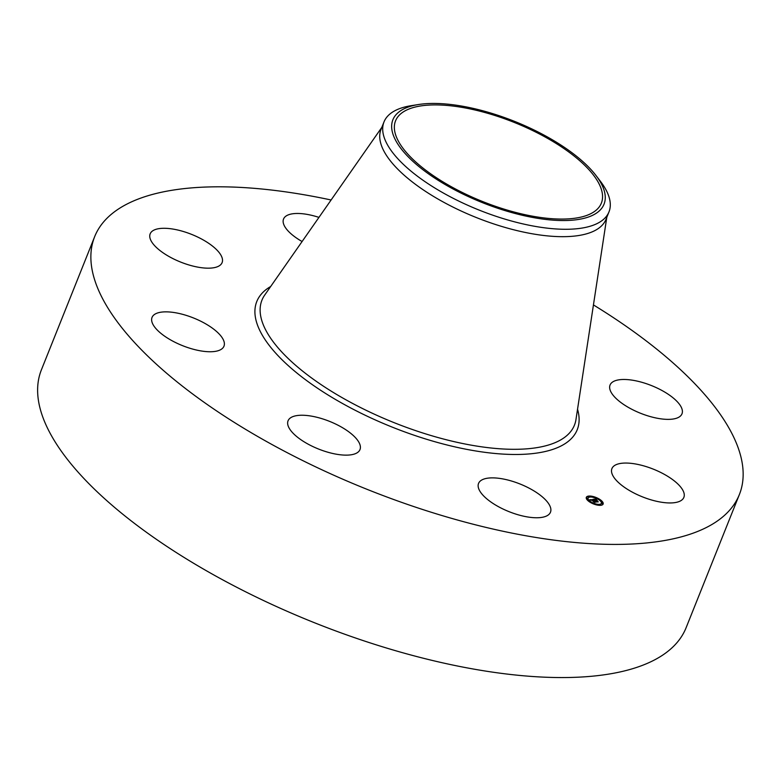 <?xml version="1.0" encoding="UTF-8"?>
<svg xmlns="http://www.w3.org/2000/svg" width="782" height="782" viewBox="0 0 782 782"><rect width="100%" height="100%" fill="white"/><g stroke="black" fill="none" stroke-linecap="round" stroke-linejoin="round"><path stroke-width="1.17" d="M518.055 483.227A38.738 14.887 -158.2 0 1 550.479 512.2A38.738 14.887 -158.2 0 1 510.969 512.406A38.738 14.887 -158.2 0 1 478.545 483.432A38.738 14.887 -158.2 0 1 518.055 483.227M593.44 304.921A347.188 133.419 -158.2 0 1 741.61 487.538A347.188 133.419 -158.2 0 1 739.371 494.547L686.117 627.692A347.188 133.419 -158.2 0 1 323.093 626.138A347.188 133.419 -158.2 0 1 39.168 376.826A347.188 133.419 -158.2 0 1 41.407 369.818L94.651 236.682A347.188 133.419 -158.2 0 1 331.099 199.987M739.371 494.547A347.188 133.419 -158.2 0 1 376.347 492.992A347.188 133.419 -158.2 0 1 92.413 243.691A347.188 133.419 -158.2 0 1 94.651 236.682M595.943 175.451L600.371 181.238A121.151 46.558 -158.2 0 1 609.764 209.439A121.151 46.558 -158.2 0 1 608.983 211.883L606.021 219.283A121.151 46.558 -158.2 0 1 479.346 218.735A121.151 46.558 -158.2 0 1 380.267 131.747A121.151 46.558 -158.2 0 1 381.049 129.294L384.011 121.894A121.151 46.558 -158.2 0 1 411.381 105.648L418.575 104.514A113.703 43.694 -158.2 0 1 564.643 147.524A113.703 43.694 -158.2 0 1 595.943 175.451A113.703 43.694 -158.2 0 1 564.086 220.544A113.703 43.694 -158.2 0 1 432.27 176.458A113.703 43.694 -158.2 0 1 418.575 104.514M608.983 211.883A121.151 46.558 -158.2 0 1 425.975 182.304A121.151 46.558 -158.2 0 1 383.229 124.348A121.151 46.558 -158.2 0 1 384.011 121.894M602.072 200.915A110.829 42.59 -158.2 0 1 601.358 203.144A110.829 42.59 -158.2 0 1 485.475 202.655A110.829 42.59 -158.2 0 1 394.842 123.067A110.829 42.59 -158.2 0 1 395.555 120.839A110.829 42.59 -158.2 0 1 511.438 121.327A110.829 42.59 -158.2 0 1 602.072 200.915M224.219 345.409A38.738 14.887 -158.2 0 1 223.975 346.191A38.738 14.887 -158.2 0 1 183.467 346.015A38.738 14.887 -158.2 0 1 151.786 318.206A38.738 14.887 -158.2 0 1 152.031 317.424A38.738 14.887 -158.2 0 1 192.538 317.59A38.738 14.887 -158.2 0 1 224.219 345.409M609.804 385.819A38.738 14.887 -158.2 0 1 610.048 385.037A38.738 14.887 -158.2 0 1 650.556 385.213A38.738 14.887 -158.2 0 1 682.236 413.033A38.738 14.887 -158.2 0 1 681.992 413.805A38.738 14.887 -158.2 0 1 641.484 413.639A38.738 14.887 -158.2 0 1 609.804 385.819M209.244 268.167A38.738 14.887 -158.2 0 1 168.13 256.007A38.738 14.887 -158.2 0 1 150.164 233.847A38.738 14.887 -158.2 0 1 163.027 228.295A38.738 14.887 -158.2 0 1 204.141 240.455A38.738 14.887 -158.2 0 1 222.108 262.615A38.738 14.887 -158.2 0 1 209.244 268.167M624.779 463.061A38.738 14.887 -158.2 0 1 665.893 475.231A38.738 14.887 -158.2 0 1 683.859 497.391A38.738 14.887 -158.2 0 1 670.995 502.943A38.738 14.887 -158.2 0 1 629.881 490.773A38.738 14.887 -158.2 0 1 611.915 468.613A38.738 14.887 -158.2 0 1 624.779 463.061M302.096 241.53A38.738 14.887 -158.2 0 1 283.543 219.028A38.738 14.887 -158.2 0 1 318.958 217.386M352.135 434.489A38.738 14.887 -158.2 0 1 359.994 449.572A38.738 14.887 -158.2 0 1 333.65 453.677A38.738 14.887 -158.2 0 1 295.909 435.887A38.738 14.887 -158.2 0 1 288.05 420.804A38.738 14.887 -158.2 0 1 314.393 416.698A38.738 14.887 -158.2 0 1 352.135 434.489M600.674 500.03A9.042 3.48 -158.2 0 1 603.127 504.048A9.042 3.48 -158.2 0 1 597.409 505.094A9.042 3.48 -158.2 0 1 588.778 501.35A9.042 3.48 -158.2 0 1 586.324 497.332A9.042 3.48 -158.2 0 1 592.042 496.287A9.042 3.48 -158.2 0 1 600.674 500.03M599.413 500.167A7.126 2.737 -158.2 0 1 601.348 503.334A7.126 2.737 -158.2 0 1 596.842 504.165A7.126 2.737 -158.2 0 1 590.039 501.213A7.126 2.737 -158.2 0 1 588.113 498.046A7.126 2.737 -158.2 0 1 592.609 497.215A7.126 2.737 -158.2 0 1 599.413 500.167L600.556 500.304L599.54 499.894M592.932 499.346L593.342 499.962L591.866 499.639L595.298 502.005L594.115 502.142L591.524 499.854L591.241 500.314L591.329 499.708L591.026 500.255L589.823 499.678L592.785 499.698M592.903 499.796L595.835 502.142L594.506 502.288L595.62 502.103L592.101 499.727L592.932 499.796M595.855 498.984L596.216 499.639L594.242 499.356L595.483 500.294L594.545 499.444L595.904 499.532L594.682 499.493L595.708 500.275L596.07 499.845L597.184 500.685L595.708 500.47L597.722 501.712L596.441 501.849L593.157 499.287L595.864 499.024M596.226 499.16L596.558 499.757L596.177 499.297M597.497 500.763L596.246 499.874L597.497 500.763M596.158 500.607L598.328 501.858L596.686 501.985L598.103 501.819L596.138 500.656M589.667 496.531L588.797 496.365L589.667 496.531M595.014 497.313L594.144 497.157L595.014 497.313M600.508 504.771L599.638 504.605L600.508 504.771M602.687 503.149L601.817 502.982L602.687 503.149M589.051 501.321L589.921 501.487L589.051 501.321M586.774 498.232L587.644 498.398L586.774 498.232M594.437 504.067L595.307 504.224L594.437 504.067M600.488 500.5A9.042 3.48 21.8 0 0 600.478 500.49A9.042 3.48 21.8 0 1 603.01 504.273M599.569 499.854A9.042 3.48 21.8 0 0 595.122 497.665M594.076 497.313A9.042 3.48 21.8 0 0 589.628 496.502M588.729 496.521A9.042 3.48 21.8 0 0 586.256 497.577M589.843 501.673A7.126 2.737 21.8 0 0 589.853 501.682A7.126 2.737 21.8 0 0 594.232 503.97M595.278 504.302A7.126 2.737 21.8 0 0 599.579 504.761M600.195 504.605A7.126 2.737 21.8 0 0 601.153 503.803A7.126 2.737 21.8 0 0 601.221 503.559M588.044 498.29A7.126 2.737 21.8 0 0 587.917 498.515A7.126 2.737 21.8 0 0 589.051 500.998M588.885 496.756L589.071 497.244M601.905 503.383L602.492 503.618M586.705 498.388L587.302 498.623M606.793 217.347L575.972 419.523A168.286 64.671 -158.2 0 1 575.532 421.742A168.286 64.671 -158.2 0 1 402.808 426.034A168.286 64.671 -158.2 0 1 260.865 303.543A168.286 64.671 -158.2 0 1 264.717 295.039L381.821 127.368M577.536 409.23A172.568 66.314 -158.2 0 1 578.348 426.219A172.568 66.314 -158.2 0 1 401.234 430.618A172.568 66.314 -158.2 0 1 255.675 305.009A172.568 66.314 -158.2 0 1 270.689 286.495"/></g></svg>
